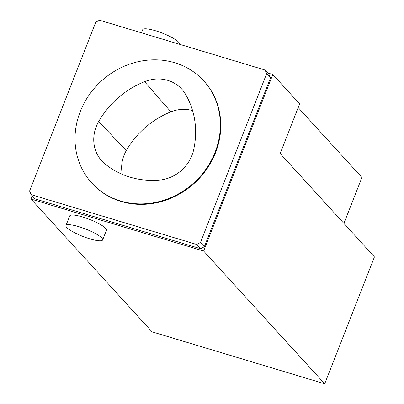 <?xml version="1.0" encoding="UTF-8"?>
<svg xmlns="http://www.w3.org/2000/svg" width="404" height="404" viewBox="0 0 404 404"><rect width="100%" height="100%" fill="white"/><g stroke="black" fill="none" stroke-linecap="round" stroke-linejoin="round"><path stroke-width="0.61" d="M267.746 72.972L272.811 74.498L299.622 103.899L280.164 153.54L374.432 256.914L324.71 383.8L152.05 331.825L30.972 199.051L32.239 195.814M324.71 383.8L203.631 251.025L30.972 199.051M102.646 239.925L106.439 230.25A19.7 3.944 -158.6 0 0 89.537 219.387A19.7 3.944 -158.6 0 0 69.756 215.872L65.963 225.548A19.7 3.944 -158.6 0 0 66.771 227.457A19.7 3.944 -158.6 0 0 86.411 237.719A19.7 3.944 -158.6 0 0 102.646 239.925A19.7 3.944 -158.6 0 0 85.744 229.068A19.7 3.944 -158.6 0 0 65.963 225.548M272.811 74.498L203.631 251.025M204.323 246.753L200.47 242.526L196.687 244.476L200.541 248.702L204.323 246.753L270.523 77.826L268.907 74.25L265.054 70.023L266.67 73.599L270.523 77.826M200.541 248.702L35.037 198.879L31.179 194.652L29.568 191.077L95.768 22.154L99.546 20.2L265.054 70.023M200.47 242.526L266.67 73.599M203.677 80.815L204.106 81.285A75.77 68.781 137.6 0 1 206.818 169.029A75.77 68.781 137.6 0 1 121.028 201.455A75.77 68.781 137.6 0 1 92.132 183.391L91.703 182.921A75.77 68.781 137.6 0 1 101.343 81.047A75.77 68.781 137.6 0 1 203.677 80.815A75.77 68.781 137.6 0 1 206.388 168.559A75.77 68.781 137.6 0 1 120.604 200.985A75.77 68.781 137.6 0 1 91.703 182.921M196.687 244.476L31.179 194.652M104.868 163.792A84.86 77.038 -42.4 0 0 159.009 180.144A36.37 33.017 -42.4 0 0 193.582 150.086A84.86 77.038 -42.4 0 0 185.29 93.88A36.37 33.017 -42.4 0 0 182.876 90.415A36.37 33.017 -42.4 0 0 144.546 81.648A84.86 77.038 -42.4 0 0 98.697 121.503A36.37 33.017 -42.4 0 0 103.01 162.13A36.37 33.017 -42.4 0 0 104.868 163.792M141.491 32.825L142.728 29.669A19.7 3.944 21.4 0 1 162.509 33.184A19.7 3.944 21.4 0 1 179.411 44.046L179.341 44.223M343.905 223.437L361.923 177.457L298.187 107.56M192.582 110.605A34.082 30.941 -42.4 0 0 170.892 111.832A82.578 74.962 -42.4 0 0 126.275 150.616A34.082 30.941 -42.4 0 0 122.377 174.382M170.892 111.832L144.546 81.648M126.275 150.616L98.697 121.503"/></g></svg>
